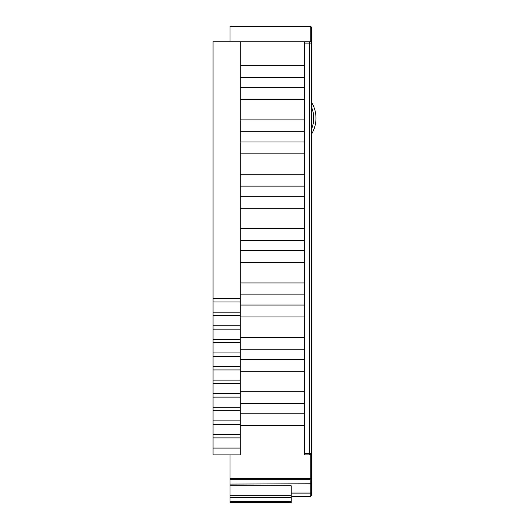 <?xml version="1.0" encoding="UTF-8"?>
<svg xmlns="http://www.w3.org/2000/svg" width="529" height="529" viewBox="0 0 529 529"><rect width="100%" height="100%" fill="white"/><g stroke="black" fill="none" stroke-linecap="round" stroke-linejoin="round"><path stroke-width="0.79" d="M291.168 496.539L310.192 496.539L310.192 454.88L304.512 454.88L304.473 453.518L309.511 453.518L309.511 41.738L310.192 41.738A1.362 1.362 0 0 1 311.548 43.1L304.473 43.1L304.512 41.738L311.548 41.738L311.548 495.157M311.548 134.095A30.808 30.808 0 0 0 311.548 102.269M311.548 107.341A27.951 27.951 0 0 1 311.548 129.023M230.009 41.738L230.009 26.45L310.192 26.45A1.362 1.362 0 0 1 311.548 27.812L311.548 41.738M230.009 26.45L310.192 26.45L310.192 41.738M304.757 41.738L240.199 41.738L240.199 454.88L213.022 454.88L213.022 448.083L240.199 448.083M240.199 301.993L213.022 301.993L213.022 312.183L240.199 312.183M240.199 315.582L213.022 315.582L213.022 325.771L240.199 325.771M240.199 329.17L213.022 329.17L213.022 339.36L240.199 339.36M240.199 342.759L213.022 342.759L213.022 352.955L240.199 352.955M240.199 356.354L213.022 356.354L213.022 366.544L240.199 366.544M240.199 369.943L213.022 369.943L213.022 380.133L240.199 380.133M240.199 383.532L213.022 383.532L213.022 393.721L240.199 393.721M240.199 397.12L213.022 397.12L213.022 407.317L240.199 407.317M240.199 410.709L213.022 410.709L213.022 420.905L240.199 420.905M240.199 424.304L213.022 424.304L213.022 434.494L240.199 434.494M240.199 437.893L213.022 437.893L213.022 448.083M291.168 492.975L311.548 492.975L311.548 478.262L230.009 478.262L230.009 485.794L291.168 485.794L291.168 502.457M304.473 413.771L240.199 413.771M240.199 403.581L304.473 403.581M240.199 425.66L304.473 425.66M230.009 454.88L230.009 478.262M304.473 43.1L304.473 453.518M304.473 391.685L240.199 391.685M240.199 371.298L304.473 371.298M304.473 359.409L240.199 359.409M240.199 349.219L304.473 349.219M304.473 337.323L240.199 337.323M240.199 316.937L304.473 316.937M304.473 305.048L240.199 305.048M240.199 294.858L304.473 294.858M304.473 282.962L240.199 282.962M240.199 262.582L304.473 262.582M304.473 250.686L240.199 250.686M240.199 240.497L304.473 240.497M304.473 228.607L240.199 228.607M240.199 208.221L304.473 208.221M304.473 196.325L240.199 196.325M240.199 186.135L304.473 186.135M304.473 174.246L240.199 174.246M240.199 153.86L304.473 153.86M304.473 141.964L240.199 141.964M240.199 131.774L304.473 131.774M304.473 119.885L240.199 119.885M240.199 99.498L304.473 99.498M304.473 87.609L240.199 87.609M240.199 77.413L304.473 77.413M304.473 65.523L240.199 65.523M240.199 41.738L213.022 41.738L213.022 298.594L240.199 298.594M311.548 478.619L310.192 479.281L230.009 479.281M311.548 483.757L230.009 484.088M230.009 485.794L230.009 502.457M213.022 437.893L213.022 434.494M213.022 424.304L213.022 420.905M213.022 410.709L213.022 407.317M213.022 397.12L213.022 393.721M213.022 383.532L213.022 380.133M213.022 369.943L213.022 366.544M213.022 356.354L213.022 352.955M213.022 342.759L213.022 339.36M213.022 329.17L213.022 325.771M213.022 315.582L213.022 312.183M213.022 301.993L213.022 298.594M310.192 454.88L311.548 453.518A1.362 1.362 0 0 1 310.192 454.88M230.009 495.323L291.168 495.323M311.548 493.14L291.168 493.14M309.511 454.88L309.511 453.518L311.548 453.518M230.009 501.399L291.168 501.399M230.009 497.564L291.168 497.564M310.192 496.539L311.548 495.177M230.009 502.55L291.168 502.55"/></g></svg>
